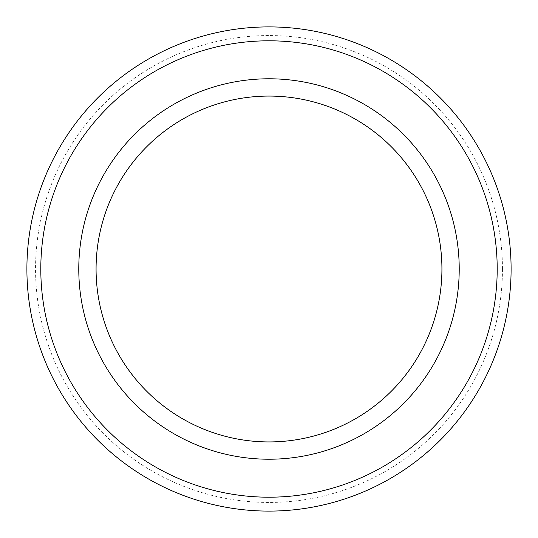 <?xml version="1.0" encoding="UTF-8"?>
<svg xmlns="http://www.w3.org/2000/svg" width="538" height="538" viewBox="0 0 538 538"><rect width="100%" height="100%" fill="white"/><g stroke="black" fill="none" stroke-linecap="round" stroke-linejoin="round"><path stroke-width="0.4" stroke-dasharray="2.69 2.02" d="M269 96.073A172.927 172.927 0 0 1 418.759 355.463A172.927 172.927 0 0 1 119.241 355.463A172.927 172.927 0 0 1 269 96.073M502.452 269A233.452 233.452 0 0 1 152.274 471.174A233.452 233.452 0 0 1 152.274 66.826A233.452 233.452 0 0 1 502.452 269M511.1 269A242.1 242.1 0 0 1 147.95 478.665A242.1 242.1 0 0 1 147.95 59.335A242.1 242.1 0 0 1 511.1 269M269 78.777A190.223 190.223 0 0 1 433.736 364.112A190.223 190.223 0 0 1 104.264 364.112A190.223 190.223 0 0 1 269 78.777"/><path stroke-width="0.81" d="M497.199 269A228.199 228.199 0 0 1 154.904 466.628A228.199 228.199 0 0 1 154.904 71.372A228.199 228.199 0 0 1 497.199 269M269 441.927A172.927 172.927 0 0 0 441.927 269A172.927 172.927 0 0 0 269 96.073A172.927 172.927 0 0 0 96.073 269A172.927 172.927 0 0 0 269 441.927M511.1 269A242.1 242.1 0 0 1 147.95 478.665A242.1 242.1 0 0 1 147.95 59.335A242.1 242.1 0 0 1 511.1 269M269 459.223A190.223 190.223 0 0 0 433.736 173.888A190.223 190.223 0 0 0 104.264 173.888A190.223 190.223 0 0 0 269 459.223"/></g></svg>
